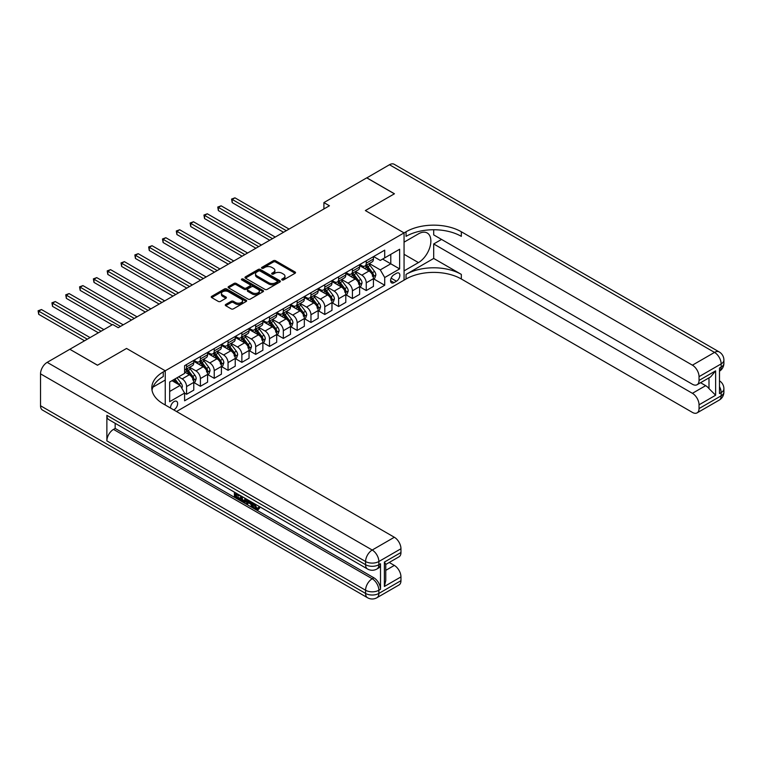 <?xml version="1.0" encoding="UTF-8"?>
<svg xmlns="http://www.w3.org/2000/svg" width="762" height="762" viewBox="0 0 762 762"><rect width="100%" height="100%" fill="white"/><g stroke="black" fill="none" stroke-linecap="round" stroke-linejoin="round"><path stroke-width="1.14" d="M282.035 279.911A1.076 0.619 0 0 0 283.55 279.911L295.084 273.253A1.534 0.886 0 0 0 295.532 272.625A1.534 0.886 0 0 0 295.084 271.996L275.549 260.718A1.534 0.886 0 0 0 273.377 260.718L261.842 267.376A1.076 0.619 0 0 0 263.366 268.253L264.862 267.395A4.915 2.838 0 0 1 271.805 267.395L273.434 268.329A4.915 2.838 0 0 1 274.872 270.339A4.915 2.838 0 0 1 273.434 272.339L271.939 273.206A1.076 0.619 0 0 0 273.453 274.082L274.949 273.215A4.915 2.838 0 0 1 281.892 273.215L283.521 274.158A4.915 2.838 0 0 1 284.959 276.168A4.915 2.838 0 0 1 283.521 278.168L282.035 279.035A1.076 0.619 0 0 0 282.035 279.911L282.035 279.035M173.746 409.908A5.001 2.886 120 0 0 174.088 409.727A5.001 2.886 120 0 0 177.355 405.317A5.001 2.886 120 0 0 176.594 401.307A5.001 2.886 120 0 0 174.088 401.555A5.001 2.886 120 0 0 170.574 408.07M225.733 304.457A1.534 0.886 0 0 0 225.285 305.076A1.534 0.886 0 0 0 225.733 305.705L231.21 308.867A1.534 0.886 0 0 0 233.382 308.867L246.193 301.476A1.534 0.886 0 0 0 246.64 300.847A1.534 0.886 0 0 0 246.193 300.228L226.657 288.95A1.534 0.886 0 0 0 224.485 288.95L211.684 296.342A1.534 0.886 0 0 0 211.226 296.97A1.534 0.886 0 0 0 211.684 297.59L218.303 301.419A1.534 0.886 0 0 0 220.475 301.419L225.952 298.247A1.534 0.886 0 0 0 226.4 297.628A1.534 0.886 0 0 0 225.952 296.999L222.666 295.104A4.105 2.372 0 0 1 221.466 293.427A4.105 2.372 0 0 1 223.999 291.236A4.105 2.372 0 0 1 228.476 291.751L241.335 299.171A4.105 2.372 0 0 1 242.535 300.847A4.105 2.372 0 0 1 240.001 303.038A4.105 2.372 0 0 1 235.525 302.524L233.382 301.285A1.534 0.886 0 0 0 231.21 301.285L225.733 304.457L225.733 305.705L231.21 302.562L231.21 301.285M40.529 405.765L365.589 593.436A9.382 5.42 120 0 0 367.532 597.732L42.472 410.061A9.382 5.42 -60 0 1 40.529 405.765L40.529 373.847A9.382 5.42 -60 0 1 47.168 362.36L69.828 349.272L97.469 365.236L126.549 348.444L97.526 365.198L69.885 349.31M69.885 349.244L112.728 324.507L118.253 327.698L329.432 205.778L323.907 202.587L366.741 177.851L394.383 193.815L365.36 210.569L404.06 232.905L165.249 370.789L126.549 348.444L165.249 370.789L163.258 371.932A39.091 22.565 0 0 0 151.809 387.896A39.091 22.565 0 0 0 163.258 403.85L394.335 537.258A9.382 5.42 60 0 1 400.964 548.754L378.857 561.518L378.857 564.709L380.514 563.756A9.382 5.42 60 0 1 378.571 568.042L376.914 569.004A9.382 5.42 -120 0 0 378.857 564.709A9.382 5.42 0 0 1 365.589 564.709L365.589 561.518L40.529 373.847M264.966 289.389A1.534 0.886 0 0 0 267.138 289.389L279.94 281.988A1.534 0.886 0 0 0 280.387 281.368A1.534 0.886 0 0 0 279.94 280.74L260.404 269.462A1.534 0.886 0 0 0 258.232 269.462L245.431 276.854A1.534 0.886 0 0 0 244.983 277.482A1.534 0.886 0 0 0 245.431 278.111L264.966 289.389M242.116 280.14A1.076 0.619 0 0 1 243.202 280.292L243.202 279.016L263.071 290.484A1.534 0.886 0 0 1 263.519 291.103A1.534 0.886 0 0 1 263.071 291.732L250.26 299.123A1.534 0.886 0 0 1 248.088 299.123L228.552 287.846L234.039 284.712L234.039 283.435L228.552 286.598A1.534 0.886 0 0 0 228.105 287.226A1.534 0.886 0 0 0 228.552 287.846L228.552 286.598M234.039 284.712A1.534 0.886 0 0 1 236.21 284.712L236.21 283.435A1.534 0.886 0 0 0 234.039 283.435M236.21 283.435L244.126 288.007A1.534 0.886 0 0 0 246.297 288.007L249.936 285.902A1.534 0.886 0 0 0 250.384 285.283A1.534 0.886 0 0 0 249.936 284.655L241.687 279.892A1.076 0.619 0 0 1 243.202 279.016M396.43 273.31L394.002 274.72A4.848 2.8 120 0 0 390.83 278.987A4.848 2.8 120 0 0 391.573 282.873A4.848 2.8 120 0 0 394.002 282.635L396.43 281.226A4.848 2.8 120 0 0 399.602 276.958A4.848 2.8 120 0 0 398.859 273.072A4.848 2.8 120 0 0 396.43 273.31M165.249 405.003L165.249 370.789L165.249 380.038L152.914 387.163M176.527 411.509L406.051 278.997A39.091 22.565 180 0 1 461.334 278.997L692.41 412.404A9.382 5.42 -120 0 0 697.097 412.871A9.382 5.42 -120 0 0 699.04 408.575L721.157 395.811L721.157 392.62L719.49 393.573L719.49 368.046L721.157 367.084L721.157 363.893L699.04 376.657L699.04 380.428L715.623 370.846L715.623 395.23L708.993 388.601L708.993 377.857M366.798 177.822L394.44 193.777L365.36 210.569L404.06 232.905L404.06 280.149L404.06 270.891L418.433 262.595A17.593 10.154 120 0 0 429.92 247.088A17.593 10.154 120 0 0 427.225 232.991A17.593 10.154 120 0 0 418.433 233.867L404.06 242.164L404.06 232.905L406.051 231.762A39.091 22.565 180 0 1 461.334 231.762L692.41 365.169L714.518 352.406L389.468 164.735L366.798 177.889M373.599 256.556L380.286 260.423L384.715 257.87L384.715 250.146L184.595 365.684L184.595 373.399L169.669 382.019L169.669 401.679L184.595 393.068L184.595 400.793L384.715 285.255L384.715 277.53L380.286 269.872L369.294 263.519M384.715 257.87L399.64 249.25L399.64 268.91L384.715 277.53M323.907 202.587L323.907 208.969M382.61 259.08L390.792 263.804L390.792 254.356L399.64 249.25M380.286 269.872L390.792 263.804L399.64 268.91M169.669 391.468L180.175 385.401L171.993 380.676M184.595 393.125L186.585 394.278L186.585 386.553A6.258 3.61 -120 0 0 182.166 378.895L178.622 376.847M186.585 394.278L193.767 390.125L193.767 382.4A6.258 3.61 -120 0 0 189.347 374.742L184.595 371.999M193.939 382.562L200.406 386.296L200.406 378.571A6.258 3.61 -120 0 0 195.986 370.913L189.633 367.246M200.406 386.296L207.588 382.153L207.588 374.428A6.258 3.61 -120 0 0 203.168 366.77L193.767 361.34M207.759 374.59L214.227 378.323L214.227 370.599A6.258 3.61 -120 0 0 209.807 362.931L203.454 359.273M214.227 378.323L221.409 374.171L221.409 366.446A6.258 3.61 -120 0 0 216.989 358.788L207.588 353.358M221.58 366.608L228.048 370.342L228.048 362.617A6.258 3.61 -120 0 0 223.618 354.959L217.275 351.292M228.048 370.342L235.229 366.189L235.229 358.464A6.258 3.61 -120 0 0 230.81 350.806L221.409 345.386M235.401 358.626L241.868 362.36L241.868 354.635A6.258 3.61 -120 0 0 237.439 346.977L231.096 343.31M241.868 362.36L249.05 358.216L249.05 350.491A6.258 3.61 -120 0 0 244.631 342.824L235.229 337.404M249.222 350.644L255.689 354.378L255.689 346.662A6.258 3.61 -120 0 0 251.26 338.995L244.916 335.328M255.689 354.378L262.871 350.234L262.871 342.509A6.258 3.61 -120 0 0 258.451 334.851L249.05 329.422M263.042 342.671L269.51 346.405L269.51 338.68A6.258 3.61 -120 0 0 265.081 331.022L258.737 327.355M269.51 346.405L276.692 342.252L276.692 334.528A6.258 3.61 -120 0 0 272.272 326.869L262.871 321.44M276.863 334.689L283.331 338.423L283.331 330.698A6.258 3.61 -120 0 0 278.902 323.04L272.558 319.373M283.331 338.423L290.512 334.27L290.512 326.555A6.258 3.61 -120 0 0 286.093 318.887L276.692 313.468M290.674 326.707L297.151 330.441L297.151 322.717A6.258 3.61 -120 0 0 292.722 315.058L286.379 311.391M297.151 330.441L304.333 326.298L304.333 318.573A6.258 3.61 -120 0 0 299.914 310.915L290.512 305.486M304.495 318.735L310.963 322.469L310.963 314.744A6.258 3.61 -120 0 0 306.543 307.086L300.199 303.419M310.963 322.469L318.154 318.316L318.154 310.591A6.258 3.61 -120 0 0 313.734 302.933L304.333 297.504M318.316 310.753L324.783 314.487L324.783 306.762A6.258 3.61 -120 0 0 320.364 299.104L314.011 295.437M324.783 314.487L331.975 310.334L331.975 302.609A6.258 3.61 -120 0 0 327.555 294.951L318.154 289.531M332.137 302.771L338.604 306.505L338.604 298.78A6.258 3.61 -120 0 0 334.185 291.122L327.831 287.455M338.604 306.505L345.796 302.362L345.796 294.637A6.258 3.61 -120 0 0 341.376 286.979L331.975 281.549M345.958 294.799L352.425 298.533L352.425 290.808A6.258 3.61 -120 0 0 348.005 283.15L341.652 279.483M352.425 298.533L359.616 294.38L359.616 286.655A6.258 3.61 -120 0 0 355.187 278.997L345.796 273.568M359.778 286.817L366.246 290.551L366.246 282.826A6.258 3.61 -120 0 0 361.826 275.168L355.473 271.501M366.246 290.551L373.437 286.398L373.437 278.673A6.258 3.61 -120 0 0 369.008 271.015L359.616 265.595M359.778 264.538L361.826 265.719A6.258 3.61 -120 0 0 364.95 266.024A6.258 3.61 -120 0 0 366.246 263.166L366.246 260.804M345.958 272.52L348.005 273.701A6.258 3.61 -120 0 0 351.13 274.006A6.258 3.61 -120 0 0 352.425 271.148L352.425 268.786M332.137 280.492L334.185 281.673A6.258 3.61 -120 0 0 337.309 281.988A6.258 3.61 -120 0 0 338.604 279.121L338.604 276.758M318.316 288.474L320.364 289.655A6.258 3.61 -120 0 0 323.488 289.97A6.258 3.61 -120 0 0 324.783 287.103L324.783 284.74M304.495 296.456L306.543 297.637A6.258 3.61 -120 0 0 309.667 297.942A6.258 3.61 -120 0 0 310.963 295.084L310.963 292.722M290.674 304.429L292.722 305.61A6.258 3.61 -120 0 0 295.856 305.924A6.258 3.61 -120 0 0 297.151 303.057L297.151 300.695M276.863 312.41L278.902 313.592A6.258 3.61 -120 0 0 282.035 313.906A6.258 3.61 -120 0 0 283.331 311.039L283.331 308.677M263.042 320.392L265.081 321.574A6.258 3.61 -120 0 0 268.214 321.878A6.258 3.61 -120 0 0 269.51 319.021L269.51 316.659M249.222 328.374L251.26 329.555A6.258 3.61 -120 0 0 254.394 329.86A6.258 3.61 -120 0 0 255.689 326.993L255.689 324.631M235.401 336.347L237.439 337.528A6.258 3.61 -120 0 0 240.573 337.842A6.258 3.61 -120 0 0 241.868 334.975L241.868 332.613M221.58 344.329L223.618 345.51A6.258 3.61 -120 0 0 226.752 345.815A6.258 3.61 -120 0 0 228.048 342.957L228.048 340.595M207.759 352.311L209.807 353.492A6.258 3.61 -120 0 0 212.931 353.797A6.258 3.61 -120 0 0 214.227 350.939L214.227 348.577M193.939 360.283L195.986 361.464A6.258 3.61 -120 0 0 199.111 361.779A6.258 3.61 -120 0 0 200.406 358.912L200.406 356.549M373.599 278.835L384.715 285.255M364.95 266.024L372.142 261.88A6.258 3.61 -120 0 0 373.437 259.013L373.437 256.651M351.13 274.006L358.321 269.862A6.258 3.61 -120 0 0 359.616 266.995L359.616 264.633M337.309 281.988L344.5 277.835A6.258 3.61 -120 0 0 345.796 274.977L345.796 272.615M323.488 289.97L330.679 285.817A6.258 3.61 -120 0 0 331.975 282.95L331.975 280.587M309.667 297.942L316.859 293.799A6.258 3.61 -120 0 0 318.154 290.932L318.154 288.569M295.856 305.924L303.038 301.771A6.258 3.61 -120 0 0 304.333 298.914L304.333 296.551M282.035 313.906L289.217 309.753A6.258 3.61 -120 0 0 290.512 306.886L290.512 304.524M268.214 321.878L275.396 317.735A6.258 3.61 -120 0 0 276.692 314.868L276.692 312.506M254.394 329.86L261.576 325.707A6.258 3.61 -120 0 0 262.871 322.85L262.871 320.488M240.573 337.842L247.755 333.689A6.258 3.61 -120 0 0 249.05 330.832L249.05 328.47M226.752 345.815L233.934 341.671A6.258 3.61 -120 0 0 235.229 338.804L235.229 336.442M212.931 353.797L220.113 349.653A6.258 3.61 -120 0 0 221.409 346.786L221.409 344.424M199.111 361.779L206.292 357.626A6.258 3.61 -120 0 0 207.588 354.768L207.588 352.406M184.595 370.008A6.258 3.61 -120 0 0 185.29 369.76L192.472 365.608A6.258 3.61 -120 0 0 193.767 362.741L193.767 360.378M185.29 369.76A6.258 3.61 -120 0 0 186.585 366.893L186.585 364.531M180.175 385.401L184.595 393.068M282.464 280.064L283.521 279.444A4.915 2.838 0 0 0 284.959 277.444L284.959 276.168M274.872 270.339L274.872 271.615A4.915 2.838 0 0 1 273.434 273.615L272.367 274.234M295.056 273.263L275.549 261.995A1.534 0.886 0 0 0 273.377 261.995L262.271 268.405M279.94 280.74L279.94 281.988L260.404 270.739A1.534 0.886 0 0 0 258.232 270.739L245.45 278.12M277.225 281.807A1.076 0.619 0 0 0 277.225 280.93L260.08 271.024A1.076 0.619 0 0 0 258.566 271.024L256.985 271.939A4.915 2.838 0 0 0 255.546 273.939A4.915 2.838 0 0 0 256.985 275.949L268.71 282.712A4.915 2.838 0 0 0 275.654 282.712L277.225 281.807L277.225 283.083A1.076 0.619 0 0 0 277.539 282.645L277.539 281.368M255.546 273.939L255.546 275.215A4.915 2.838 0 0 0 256.985 277.225L256.985 275.949M277.225 283.083L275.654 283.988A4.915 2.838 0 0 1 268.71 283.988L256.985 277.225M236.21 284.712L244.126 289.284A1.534 0.886 0 0 0 246.297 289.284L249.936 287.188A1.534 0.886 0 0 0 250.384 286.56L250.384 285.283M243.202 280.292L263.042 291.741M252.346 292.751A4.105 2.372 0 0 0 256.823 293.265A4.105 2.372 0 0 0 259.356 291.074A4.105 2.372 0 0 0 258.156 289.398L253.622 286.788A1.534 0.886 0 0 0 251.45 286.788L247.821 288.884A1.534 0.886 0 0 0 247.374 289.512A1.534 0.886 0 0 0 247.821 290.132L252.346 292.751L252.346 294.027A4.105 2.372 0 0 0 256.823 294.542A4.105 2.372 0 0 0 259.356 292.351L259.356 291.074M247.374 289.512L247.374 290.789A1.534 0.886 0 0 0 247.821 291.417L247.821 290.132M252.346 294.027L247.821 291.417M242.535 300.847L242.535 302.123A4.105 2.372 0 0 1 240.001 304.314A4.105 2.372 0 0 1 235.525 303.8L233.382 302.562A1.534 0.886 0 0 0 231.21 302.562M221.466 293.427L221.466 294.703A4.105 2.372 0 0 0 222.666 296.38L222.666 295.104M225.933 298.266L222.666 296.38M246.193 300.228L246.193 301.476L226.657 290.227A1.534 0.886 0 0 0 224.485 290.227L211.703 297.609L211.684 296.342M373.437 278.93L374.761 278.168L375.866 274.977A4.143 2.391 -120 0 0 374.542 271.443L370.027 265.414A11.963 6.906 -120 0 0 368.722 263.852M364.226 268.253A11.963 6.906 -120 0 0 361.779 265.69M372.304 275.92C372.923 276.749 373.37 276.492 373.628 275.149A4.143 2.391 -120 0 0 372.447 272.663L367.922 266.624A11.963 6.906 -120 0 0 366.617 265.062M365.512 265.709A9.925 5.734 60 0 1 367.141 267.557L370.961 272.663M289.074 229.076L234.953 197.834L232.191 199.425L232.191 202.625L283.55 232.267M365.293 265.833A11.963 6.906 60 0 1 366.598 267.395L369.599 271.405M232.191 202.625L231.581 199.082L286.312 230.676M231.581 199.082L234.953 197.834M359.616 286.912L360.94 286.141L362.045 282.95A4.143 2.391 -120 0 0 360.721 279.425L356.206 273.396A11.963 6.906 -120 0 0 354.901 271.834M350.406 276.235A11.963 6.906 -120 0 0 347.958 273.672M358.483 283.893C359.102 284.731 359.55 284.474 359.807 283.131A4.143 2.391 -120 0 0 358.626 280.635L354.101 274.606A11.963 6.906 -120 0 0 352.796 273.044M351.692 273.691A9.925 5.734 60 0 1 353.32 275.539L357.14 280.645M275.253 237.058L221.132 205.816L218.37 207.407L218.37 210.598L269.729 240.249M351.473 273.806A11.963 6.906 60 0 1 352.777 275.377L355.778 279.387M218.37 210.598L217.761 207.054L272.491 238.658M217.761 207.054L221.132 205.816M345.796 294.894L347.12 294.122L348.224 290.932A4.143 2.391 -120 0 0 346.901 287.407L342.386 281.378A11.963 6.906 -120 0 0 341.081 279.806M336.585 284.216A11.963 6.906 -120 0 0 334.137 281.654M344.662 291.875C345.281 292.713 345.729 292.456 345.986 291.113A4.143 2.391 -120 0 0 344.805 288.617L340.29 282.588A11.963 6.906 -120 0 0 338.976 281.026M337.871 281.664A9.925 5.734 60 0 1 339.5 283.521L343.319 288.627M261.433 245.04L207.312 213.789L204.549 215.389L204.549 218.58L255.908 248.231M337.652 281.788A11.963 6.906 60 0 1 338.957 283.35L341.967 287.36M204.549 218.58L203.94 215.036L258.67 246.631M203.94 215.036L207.312 213.789M331.975 302.866L333.299 302.104L334.404 298.914A4.143 2.391 -120 0 0 333.08 295.38L328.565 289.35A11.963 6.906 -120 0 0 327.26 287.788M322.764 292.189A11.963 6.906 -120 0 0 320.316 289.627M330.841 299.857C331.46 300.685 331.908 300.428 332.165 299.085A4.143 2.391 -120 0 0 330.984 296.599L326.469 290.57A11.963 6.906 -120 0 0 325.164 288.998M324.05 289.646A9.925 5.734 60 0 1 325.679 291.494L329.498 296.599M247.612 253.013L193.491 221.771L190.729 223.371L190.729 226.562L242.087 256.203M323.831 289.77A11.963 6.906 60 0 1 325.136 291.332L328.146 295.342M190.729 226.562L190.119 223.018L244.85 254.613M190.119 223.018L193.491 221.771M318.154 310.848L319.478 310.086L320.583 306.886A4.143 2.391 -120 0 0 319.259 303.362L314.744 297.332A11.963 6.906 -120 0 0 313.439 295.77M308.943 300.171A11.963 6.906 -120 0 0 306.495 297.609M317.021 307.829C317.649 308.667 318.087 308.41 318.345 307.067A4.143 2.391 -120 0 0 317.163 304.571L312.649 298.542A11.963 6.906 -120 0 0 311.344 296.98M310.229 297.628A9.925 5.734 60 0 1 311.858 299.476L315.678 304.581M233.791 260.995L179.67 229.753L176.908 231.343L176.908 234.534L228.267 264.185M310.01 297.752A11.963 6.906 60 0 1 311.315 299.314L314.325 303.324M176.908 234.534L176.298 230.991L231.029 262.595M176.298 230.991L179.67 229.753M433.692 258.442L406.051 274.396A39.091 22.565 180 0 1 461.334 274.396L433.692 258.442L433.692 243.954L441.541 239.42M433.692 229.743L433.692 234.886L692.41 384.258A9.382 5.42 -120 0 0 697.097 384.724A9.382 5.42 -120 0 0 699.04 380.428M715.623 395.23L699.04 404.812L699.04 408.575M699.04 404.812A9.382 5.42 -120 0 0 692.41 393.316L705.669 385.658A9.382 5.42 60 0 1 708.993 388.601M433.692 243.954L692.41 393.316M389.468 164.735A9.382 5.42 -60 0 1 394.154 164.268L719.214 351.939A9.382 5.42 120 0 0 714.518 352.406A9.382 5.42 60 0 1 721.157 363.893A9.382 5.42 180 0 0 723.9 360.064A9.382 9.382 0 0 0 719.214 351.939M699.04 376.657A9.382 5.42 -120 0 0 692.41 365.169M700.573 382.715L705.669 385.658M406.051 231.762L406.051 236.353A39.091 22.565 180 0 1 461.334 236.353L461.334 231.762M697.097 384.724L710.66 376.885L715.623 370.846M253.975 503.444L253.879 504.368L254.727 503.882L256.823 508.149L257.594 508.425M253.879 504.368L255.937 508.664L257.223 508.826L258.68 507.311L259.613 508.102L257.956 509.845L256.022 509.597C253.984 508.216 252.955 506.292 252.946 503.834L253.022 502.891M248.564 502.834L247.25 504.434L246.259 503.863L247.936 499.958M252.136 502.387L253.46 506.997L252.584 507.511L251.584 506.94L250.831 504.139L248.002 502.51L247.25 504.434M236.23 494.538L236.23 496.167L240.135 498.424L240.135 499.31L239.258 499.815L234.41 497.014L234.41 492.147M239.716 495.214L238.83 496.033L235.344 494.024L235.344 496.672L236.23 496.167M106.871 415.338L365.589 564.709A9.382 5.42 120 0 0 367.532 569.004L108.814 419.633A9.382 5.42 -60 0 1 106.871 415.338L106.871 440.874A9.382 5.42 -60 0 1 113.5 429.387L115.157 428.425L373.875 577.796A9.382 5.42 60 0 1 380.514 589.283L380.514 563.756M115.157 428.425L115.157 423.301M245.907 498.786L245.974 499.824L246.84 499.329L245.945 501.844L245.059 502.358L242.907 501.929L240.535 500.558L240.535 495.681M384.381 562.089L385.753 564.166L385.753 580.568L384.381 586.473L384.381 562.089L400.964 552.517L400.964 548.754M400.964 552.517A9.382 5.42 60 0 1 399.021 556.812L385.753 564.471M389.23 562.47L394.335 565.414A9.382 5.42 60 0 1 400.964 576.901L384.381 586.473M380.514 589.283L378.857 590.245L378.857 593.436L400.964 580.673L400.964 576.901M400.964 580.673A9.382 5.42 60 0 1 399.021 584.959L376.914 597.732A9.382 5.42 -120 0 0 378.857 593.436A9.382 5.42 0 0 1 365.589 593.436L365.589 590.245L106.871 440.874M163.258 371.932L163.258 376.533A39.091 22.565 0 0 0 152.009 390.192M235.344 496.672L239.258 498.929L240.135 498.424M239.258 498.929L239.258 499.815M235.344 492.69L239.22 494.929M238.83 495.148L238.83 496.033M245.974 499.824L245.059 502.358M241.468 496.224L241.468 500.205L242.83 500.996L244.402 501.358L244.973 498.243M242.354 496.738L242.354 499.701L245.288 500.853M241.468 500.205L242.354 499.701M242.83 500.996L243.716 500.491M250.908 501.672L252.584 507.511M248.812 500.463L248.288 501.787L250.546 503.101L250.031 501.167M249.365 500.786L250.222 501.891M248.288 501.787L249.174 501.282M255.937 508.664L256.823 508.149M257.794 507.816L258.728 508.606L259.613 508.102M258.728 508.606L257.956 509.845M304.333 318.83L305.657 318.059L306.762 314.868A4.143 2.391 -120 0 0 305.448 311.344L300.923 305.314A11.963 6.906 -120 0 0 299.618 303.752M295.132 308.153A11.963 6.906 -120 0 0 292.675 305.591M303.2 315.811C303.828 316.649 304.267 316.392 304.524 315.049A4.143 2.391 -120 0 0 303.343 312.553L298.828 306.524A11.963 6.906 -120 0 0 297.523 304.962M296.408 305.6A9.925 5.734 60 0 1 298.037 307.457L301.857 312.563M219.97 268.976L165.859 237.725L163.087 239.325L163.087 242.516L214.446 272.167M296.189 305.724A11.963 6.906 60 0 1 297.494 307.286L300.504 311.296M163.087 242.516L162.487 238.973L217.208 270.567M162.487 238.973L165.859 237.725M290.512 326.803L291.836 326.041L292.941 322.85A4.143 2.391 -120 0 0 291.627 319.316L287.103 313.287A11.963 6.906 -120 0 0 285.798 311.725M281.311 316.125A11.963 6.906 -120 0 0 278.854 313.563M289.379 323.793C290.008 324.622 290.446 324.374 290.713 323.021A4.143 2.391 -120 0 0 289.522 320.535L285.007 314.506A11.963 6.906 -120 0 0 283.702 312.944M282.588 313.582A9.925 5.734 60 0 1 284.216 315.439L288.036 320.535M206.15 276.949L152.038 245.707L149.266 247.307L149.266 250.498L200.625 280.149M282.369 313.706A11.963 6.906 60 0 1 283.674 315.268L286.683 319.278M149.266 250.498L148.666 246.955L203.387 278.549M148.666 246.955L152.038 245.707M276.692 334.785L278.016 334.023L279.121 330.832A4.143 2.391 -120 0 0 277.806 327.298L273.282 321.269A11.963 6.906 -120 0 0 271.977 319.707M267.491 324.107A11.963 6.906 -120 0 0 265.043 321.545M275.558 331.775C276.187 332.603 276.625 332.346 276.892 331.003A4.143 2.391 -120 0 0 275.701 328.508L271.186 322.478A11.963 6.906 -120 0 0 269.881 320.916M268.767 321.564A9.925 5.734 60 0 1 270.396 323.412L274.215 328.517M192.329 284.931L138.217 253.689L135.445 255.28L135.445 258.47L186.804 288.122M268.548 321.688A11.963 6.906 60 0 1 269.862 323.25L272.863 327.26M135.445 258.47L134.845 254.927L189.567 286.531M134.845 254.927L138.217 253.689M262.871 342.767L264.195 341.995L265.3 338.804A4.143 2.391 -120 0 0 263.985 335.28L259.461 329.251A11.963 6.906 -120 0 0 258.156 327.689M253.67 332.089A11.963 6.906 -120 0 0 251.222 329.527M261.737 339.747C262.366 340.585 262.804 340.328 263.071 338.985A4.143 2.391 -120 0 0 261.88 336.49L257.365 330.46A11.963 6.906 -120 0 0 256.061 328.898M254.946 329.536A9.925 5.734 60 0 1 256.575 331.394L260.394 336.499M178.518 292.913L124.397 261.661L121.634 263.261L121.634 266.452L172.984 296.104M254.737 329.66A11.963 6.906 60 0 1 256.042 331.222L259.042 335.232M121.634 266.452L121.025 262.909L175.746 294.503M121.025 262.909L124.397 261.661M249.05 350.739L250.384 349.977L251.489 346.786A4.143 2.391 -120 0 0 250.165 343.262L245.64 337.223A11.963 6.906 -120 0 0 244.335 335.661M239.849 340.071A11.963 6.906 -120 0 0 237.401 337.499M247.917 347.729C248.545 348.558 248.983 348.31 249.25 346.958A4.143 2.391 -120 0 0 248.06 344.472L243.545 338.442A11.963 6.906 -120 0 0 242.24 336.88M241.125 337.518A9.925 5.734 60 0 1 242.754 339.376L246.574 344.472M164.697 300.895L110.576 269.643L107.813 271.243L107.813 274.434L159.163 304.086M240.916 337.642A11.963 6.906 60 0 1 242.221 339.204L245.221 343.214M107.813 274.434L107.204 270.891L161.925 302.485M107.204 270.891L110.576 269.643M235.229 358.721L236.563 357.959L237.668 354.768A4.143 2.391 -120 0 0 236.344 351.234L231.819 345.205A11.963 6.906 -120 0 0 230.515 343.643M226.028 348.043A11.963 6.906 -120 0 0 223.58 345.481M234.096 355.711C234.725 356.54 235.163 356.283 235.429 354.94A4.143 2.391 -120 0 0 234.239 352.454L229.724 346.415A11.963 6.906 -120 0 0 228.419 344.853M227.305 345.5A9.925 5.734 60 0 1 228.933 347.348L232.762 352.454M150.876 308.867L96.755 277.625L93.993 279.216L93.993 282.407L145.342 312.058M227.095 345.624A11.963 6.906 60 0 1 228.4 347.186L231.4 351.196M93.993 282.407L93.383 278.873L148.104 310.467M93.383 278.873L96.755 277.625M221.409 366.703L222.742 365.931L223.847 362.741A4.143 2.391 -120 0 0 222.523 359.216L218.008 353.187A11.963 6.906 -120 0 0 216.703 351.625M212.207 356.025A11.963 6.906 -120 0 0 209.76 353.463M220.285 363.684C220.904 364.522 221.342 364.265 221.609 362.922A4.143 2.391 -120 0 0 220.418 360.426L215.903 354.397A11.963 6.906 -120 0 0 214.598 352.835M213.484 353.473A9.925 5.734 60 0 1 215.113 355.33L218.942 360.436M137.055 316.849L82.934 285.607L80.172 287.198L80.172 290.389L131.521 320.04M213.274 353.597A11.963 6.906 60 0 1 214.579 355.168L217.58 359.169M80.172 290.389L79.562 286.845L134.293 318.44M79.562 286.845L82.934 285.607M207.588 374.685L208.921 373.913L210.026 370.723A4.143 2.391 -120 0 0 208.702 367.198L204.187 361.159A11.963 6.906 -120 0 0 202.882 359.597M198.387 364.007A11.963 6.906 -120 0 0 195.939 361.445M206.464 371.666C207.083 372.494 207.521 372.247 207.788 370.904A4.143 2.391 -120 0 0 206.597 368.408L202.082 362.379A11.963 6.906 -120 0 0 200.777 360.817M199.663 361.455A9.925 5.734 60 0 1 201.292 363.312L205.121 368.417M123.234 324.831L69.113 293.58L66.351 295.18L66.351 298.371L112.176 324.831M199.454 361.579A11.963 6.906 60 0 1 200.758 363.141L203.759 367.151M66.351 298.371L65.742 294.827L120.472 326.422M65.742 294.827L69.113 293.58M193.767 382.657L195.101 381.895L196.205 378.704A4.143 2.391 -120 0 0 194.881 375.171L190.367 369.141A11.963 6.906 -120 0 0 189.062 367.579M192.643 379.647C193.262 380.476 193.7 380.219 193.967 378.876A4.143 2.391 -120 0 0 192.776 376.39L188.262 370.361A11.963 6.906 -120 0 0 186.957 368.789M185.842 369.437A9.925 5.734 60 0 1 187.471 371.285L191.3 376.39M103.88 329.613L55.293 301.562L52.53 303.152L52.53 306.353L98.355 332.803M185.633 369.56A11.963 6.906 60 0 1 186.938 371.123L189.938 375.133M52.53 306.353L51.921 302.809L101.117 331.213M51.921 302.809L55.293 301.562M181.832 388.277L182.385 386.677A4.143 2.391 -120 0 0 181.061 383.153L177.032 377.771M90.068 337.595L41.472 309.543L38.71 311.134L38.71 314.325L84.534 340.785M179.337 384.924A4.143 2.391 -120 0 0 178.956 384.362L174.927 378.981M173.888 379.581L176.784 383.448M173.603 379.752L176.06 383.029M38.71 314.325L38.1 310.782L87.297 339.185M38.1 310.782L41.472 309.543M182.166 378.895L189.347 374.742M195.986 370.913L203.168 366.77M209.807 362.931L216.989 358.788M223.618 354.959L230.81 350.806M237.439 346.977L244.631 342.824M251.26 338.995L258.451 334.851M265.081 331.022L272.272 326.869M278.902 323.04L286.093 318.887M292.722 315.058L299.914 310.915M306.543 307.086L313.734 302.933M320.364 299.104L327.555 294.951M334.185 291.122L341.376 286.979M348.005 283.15L355.187 278.997M361.826 275.168L369.008 271.015M366.246 263.166L373.437 259.013M366.246 282.826L373.437 278.673M352.425 290.808L359.616 286.655M352.425 271.148L359.616 266.995M338.604 298.78L345.796 294.637M338.604 279.121L345.796 274.977M324.783 306.762L331.975 302.609M324.783 287.103L331.975 282.95M310.963 314.744L318.154 310.591M310.963 295.084L318.154 290.932M297.151 322.717L304.333 318.573M297.151 303.057L304.333 298.914M283.331 330.698L290.512 326.555M283.331 311.039L290.512 306.886M269.51 338.68L276.692 334.528M269.51 319.021L276.692 314.868M255.689 346.662L262.871 342.509M255.689 326.993L262.871 322.85M241.868 354.635L249.05 350.491M241.868 334.975L249.05 330.832M228.048 362.617L235.229 358.464M228.048 342.957L235.229 338.804M214.227 370.599L221.409 366.446M214.227 350.939L221.409 346.786M200.406 378.571L207.588 374.428M200.406 358.912L207.588 354.768M186.585 386.553L193.767 382.4M186.585 366.893L193.767 362.741M391.125 278.168L396.43 281.226M390.573 280.654L394.002 282.635M283.521 279.444L283.521 278.168M271.939 274.082L271.939 273.206M273.434 273.615L273.434 272.339M261.842 268.253L261.842 267.376M273.377 261.995L273.377 260.718M275.549 261.995L275.549 260.718M295.084 273.253L295.084 271.996M245.431 278.111L245.431 276.854M258.232 270.739L258.232 269.462M260.404 270.739L260.404 269.462M268.71 283.988L268.71 282.712M275.654 283.988L275.654 282.712M244.126 289.284L244.126 288.007M246.297 289.284L246.297 288.007M249.936 287.188L249.936 285.902M263.071 291.732L263.071 290.484M233.382 302.562L233.382 301.285M235.525 303.8L235.525 302.524M225.952 298.247L225.952 296.999M224.485 290.227L224.485 288.95M226.657 290.227L226.657 288.95M373.123 276.625L375.837 275.053M367.922 266.624L370.027 265.414M364.665 268.51L366.598 267.395M372.447 272.663L374.542 271.443M372.113 274.272L373.628 275.149M359.302 284.597L362.017 283.035M354.101 274.606L356.206 273.396M350.844 276.492L352.777 275.377M358.626 280.635L360.721 279.425M358.292 282.254L359.807 283.131M345.481 292.579L348.196 291.008M340.29 282.588L342.386 281.378M337.033 284.464L338.957 283.35M344.805 288.617L346.901 287.407M344.472 290.236L345.986 291.113M331.661 300.561L334.375 298.99M326.469 290.57L328.565 289.35M323.212 292.446L325.136 291.332M330.984 296.599L333.08 295.38M330.651 298.218L332.165 299.085M317.84 308.534L320.554 306.972M312.649 298.542L314.744 297.332M309.391 300.428L311.315 299.314M317.163 304.571L319.259 303.362M316.83 306.191L318.345 307.067M406.051 274.396L406.051 278.997M461.334 274.396L461.334 278.997M719.49 386.591A9.382 5.42 60 0 1 721.157 392.62A9.382 5.42 180 0 0 723.9 388.791A9.382 9.382 0 0 0 719.49 380.838M719.214 400.107A9.382 9.382 0 0 0 723.9 391.982A9.382 5.42 0 0 1 721.157 395.811A9.382 5.42 60 0 1 719.214 400.107L697.097 412.871M721.157 367.084A9.382 5.42 60 0 1 719.49 371.189A9.382 9.382 0 0 0 723.9 363.255A9.382 5.42 0 0 1 721.157 367.084M404.06 254.289L418.433 262.595M47.168 362.36L372.218 550.031L394.335 537.258M113.5 429.387L372.218 578.749L373.875 577.796M385.753 570.367L394.335 565.414M372.218 550.031A9.382 5.42 120 0 0 365.589 561.518A9.382 5.42 180 0 0 378.857 561.518A9.382 5.42 -120 0 0 372.218 550.031M372.218 578.749A9.382 5.42 120 0 0 365.589 590.245A9.382 5.42 180 0 0 378.857 590.245A9.382 5.42 -120 0 0 372.218 578.749M304.028 316.516L306.734 314.954M298.828 306.524L300.923 305.314M295.57 308.4L297.494 307.286M303.343 312.553L305.448 311.344M303.019 314.173L304.524 315.049M290.208 324.498L292.922 322.926M285.007 314.506L287.103 313.287M281.75 316.382L283.674 315.268M289.522 320.535L291.627 319.316M289.198 322.155L290.713 323.021M276.387 332.47L279.102 330.908M271.186 322.478L273.282 321.269M267.929 324.364L269.862 323.25M275.701 328.508L277.806 327.298M275.377 330.127L276.892 331.003M262.566 340.452L265.281 338.89M257.365 330.46L259.461 329.251M254.108 332.337L256.042 331.222M261.88 336.49L263.985 335.28M261.557 338.109L263.071 338.985M248.745 348.434L251.46 346.862M243.545 338.442L245.64 337.223M240.287 340.319L242.221 339.204M248.06 344.472L250.165 343.262M247.736 346.091L249.25 346.958M234.925 356.416L237.639 354.844M229.724 346.415L231.819 345.205M226.466 348.301L228.4 347.186M234.239 352.454L236.344 351.234M233.915 354.063L235.429 354.94M221.104 364.388L223.818 362.826M215.903 354.397L218.008 353.187M212.646 356.283L214.579 355.168M220.418 360.426L222.523 359.216M220.094 362.045L221.609 362.922M207.283 372.37L209.998 370.799M202.082 362.379L204.187 361.159M198.825 364.255L200.758 363.141M206.597 368.408L208.702 367.198M206.273 370.027L207.788 370.904M193.462 380.352L196.177 378.781M188.262 370.361L190.367 369.141M185.004 372.237L186.938 371.123M192.776 376.39L194.881 375.171M192.453 378L193.967 378.876M181.308 387.363L182.356 386.763M178.956 384.362L181.061 383.153M723.9 388.791L723.9 391.982M723.9 360.064L723.9 363.255M367.532 569.004A9.382 9.382 0 0 0 376.914 569.004M367.532 597.732A9.382 9.382 0 0 0 376.914 597.732"/></g></svg>

